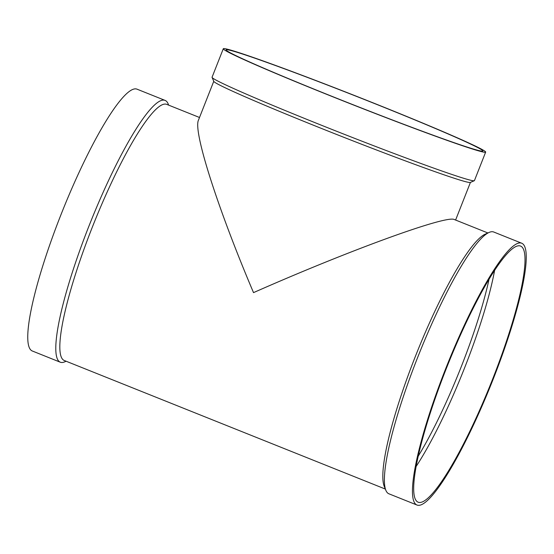 <?xml version="1.0" encoding="UTF-8"?>
<svg xmlns="http://www.w3.org/2000/svg" width="554" height="554" viewBox="0 0 554 554"><rect width="100%" height="100%" fill="white"/><g stroke="black" fill="none" stroke-linecap="round" stroke-linejoin="round"><path stroke-width="0.83" d="M416.933 505.019L388.894 493.794A140.993 24.002 -68.2 0 1 385.84 490.283L384.241 486.391A137.932 23.476 -68.2 0 1 416.712 353.05A137.932 23.476 -68.2 0 1 485.249 234.148L489.092 232.438A140.993 24.002 -68.2 0 1 493.725 232.008L521.764 243.241A140.993 24.002 -68.2 0 1 492.499 380.882A140.993 24.002 -68.2 0 1 417.702 505.248A140.993 24.002 -68.2 0 1 416.933 505.019A140.993 24.002 -68.2 0 1 447.071 365.211A140.993 24.002 -68.2 0 1 521.764 243.241M385.335 489.064L64.216 360.474A137.932 23.476 -68.2 0 1 93.702 223.698A137.932 23.476 -68.2 0 1 166.768 104.381L199.509 117.49M213.761 81.3L198.457 120.163C193.034 131.187 217.57 208.041 253.517 292.623C349.837 250.076 446.898 214.765 454.384 219.557L487.887 232.971M66.113 361.236L64.908 361.769A140.993 24.002 -68.2 0 1 61.044 362.42A140.993 24.002 -68.2 0 1 60.275 362.198A140.993 24.002 -68.2 0 1 90.413 222.383A140.993 24.002 -68.2 0 1 165.106 100.412A140.993 24.002 -68.2 0 1 168.167 103.923L168.665 105.142M60.275 362.198L32.236 350.966A140.993 24.002 -68.2 0 1 62.373 211.157A140.993 24.002 -68.2 0 1 137.067 89.187L165.106 100.412M489.009 279.375A134.864 22.956 -68.2 0 1 418.173 456.261M494.59 270.477A137.932 23.476 -68.2 0 1 416.075 466.551M418.824 502.395A137.932 23.476 -68.2 0 1 418.076 502.173A137.932 23.476 -68.2 0 1 447.556 365.405A137.932 23.476 -68.2 0 1 520.628 246.087A137.932 23.476 -68.2 0 1 491.994 380.73A137.932 23.476 -68.2 0 1 418.824 502.395M385.84 490.283A140.993 24.002 -68.2 0 1 419.032 353.978A140.993 24.002 -68.2 0 1 489.092 232.438M485.657 152.108L474.432 180.611A140.993 4.605 -158.5 0 1 474.307 180.722L470.332 182.446A137.932 4.508 -158.5 0 1 340.468 135.979A137.932 4.508 -158.5 0 1 213.802 81.396L212.078 77.428A140.993 4.605 -158.5 0 1 212.057 77.255L223.29 48.752A140.993 4.605 -158.5 0 1 378.479 105.011A140.993 4.605 -158.5 0 1 485.657 152.108A140.993 4.605 -158.5 0 1 352.787 104.72A140.993 4.605 -158.5 0 1 223.29 48.752M474.307 180.722A140.993 4.605 -158.5 0 1 341.555 133.223A140.993 4.605 -158.5 0 1 212.078 77.428M377.953 104.907A137.932 4.508 -158.5 0 1 482.804 150.986A137.932 4.508 -158.5 0 1 352.822 104.623A137.932 4.508 -158.5 0 1 226.143 49.881A137.932 4.508 -158.5 0 1 377.953 104.907M455.603 220.042L470.429 182.404"/></g></svg>
